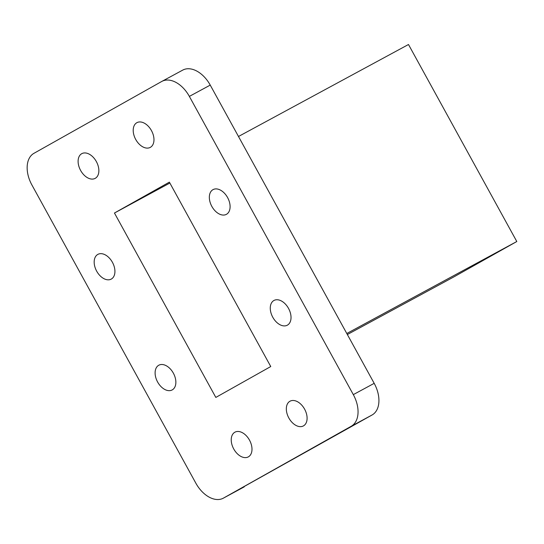 <?xml version="1.0" encoding="UTF-8"?>
<svg xmlns="http://www.w3.org/2000/svg" width="544" height="544" viewBox="0 0 544 544"><rect width="100%" height="100%" fill="white"/><g stroke="black" fill="none" stroke-linecap="round" stroke-linejoin="round"><path stroke-width="0.82" d="M248.384 456.851A14.049 9.03 -118.4 0 0 249.519 440.178A14.049 9.03 -118.4 0 0 234.926 432.181A14.049 9.03 -118.4 0 0 234.845 432.228A14.049 9.03 -118.4 0 0 233.702 448.902A14.049 9.03 -118.4 0 0 248.295 456.899A14.049 9.03 -118.4 0 0 248.384 456.851M303.484 425.87A14.049 9.03 -118.4 0 0 304.626 409.197A14.049 9.03 -118.4 0 0 290.027 401.2A14.049 9.03 -118.4 0 0 289.945 401.241A14.049 9.03 -118.4 0 0 288.803 417.921A14.049 9.03 -118.4 0 0 303.402 425.918A14.049 9.03 -118.4 0 0 303.484 425.87M287.422 325.135A14.049 9.03 -118.4 0 0 288.558 308.462A14.049 9.03 -118.4 0 0 273.965 300.465A14.049 9.03 -118.4 0 0 273.884 300.512A14.049 9.03 -118.4 0 0 272.741 317.186A14.049 9.03 -118.4 0 0 287.341 325.183A14.049 9.03 -118.4 0 0 287.422 325.135M226.488 214.302A14.049 9.03 -118.4 0 0 227.623 197.622A14.049 9.03 -118.4 0 0 213.03 189.625A14.049 9.03 -118.4 0 0 212.949 189.672A14.049 9.03 -118.4 0 0 211.806 206.346A14.049 9.03 -118.4 0 0 226.406 214.343A14.049 9.03 -118.4 0 0 226.488 214.302M150.362 147.342A14.049 9.03 -118.4 0 0 151.497 130.662A14.049 9.03 -118.4 0 0 136.904 122.665A14.049 9.03 -118.4 0 0 136.823 122.713A14.049 9.03 -118.4 0 0 135.68 139.386A14.049 9.03 -118.4 0 0 150.28 147.383A14.049 9.03 -118.4 0 0 150.362 147.342M95.254 178.323A14.049 9.03 -118.4 0 0 96.397 161.65A14.049 9.03 -118.4 0 0 81.804 153.653A14.049 9.03 -118.4 0 0 81.716 153.694A14.049 9.03 -118.4 0 0 80.58 170.374A14.049 9.03 -118.4 0 0 95.173 178.371A14.049 9.03 -118.4 0 0 95.254 178.323M111.323 279.052A14.049 9.03 -118.4 0 0 112.458 262.378A14.049 9.03 -118.4 0 0 97.866 254.381A14.049 9.03 -118.4 0 0 97.784 254.429A14.049 9.03 -118.4 0 0 96.642 271.102A14.049 9.03 -118.4 0 0 111.234 279.099A14.049 9.03 -118.4 0 0 111.323 279.052M172.251 389.892A14.049 9.03 -118.4 0 0 173.393 373.218A14.049 9.03 -118.4 0 0 158.8 365.221A14.049 9.03 -118.4 0 0 158.719 365.269A14.049 9.03 -118.4 0 0 157.576 381.942A14.049 9.03 -118.4 0 0 172.169 389.939A14.049 9.03 -118.4 0 0 172.251 389.892M346.793 333.499L516.8 241.522L453.812 276.937L347.358 334.533M169.374 182.138L114.451 213.024L215.825 397.426L270.756 366.54L169.374 182.138M169.871 183.036L114.451 213.024M161.69 81.491L33.973 153.306A26.554 17.068 -118.4 0 0 31.885 184.94L195.84 483.167A26.554 17.068 -118.4 0 0 223.36 498.161A26.554 17.068 -118.4 0 0 223.516 498.073L351.227 426.265A26.554 17.068 -118.4 0 0 353.314 394.624L189.36 96.397A26.554 17.068 -118.4 0 0 161.847 81.41A26.554 17.068 -118.4 0 0 161.69 81.491M353.314 394.624L374.19 383.336L210.236 85.102L189.36 96.397M223.516 498.073L372.103 414.97L351.227 426.265M374.19 383.336A26.554 17.068 61.6 0 1 372.103 414.97M182.56 70.203A26.554 17.068 61.6 0 1 182.716 70.115A26.554 17.068 61.6 0 1 210.236 85.102M516.8 241.522L408.49 44.506L238.483 136.49M182.716 70.115L161.847 81.41M244.229 486.866L223.36 498.161"/></g></svg>
